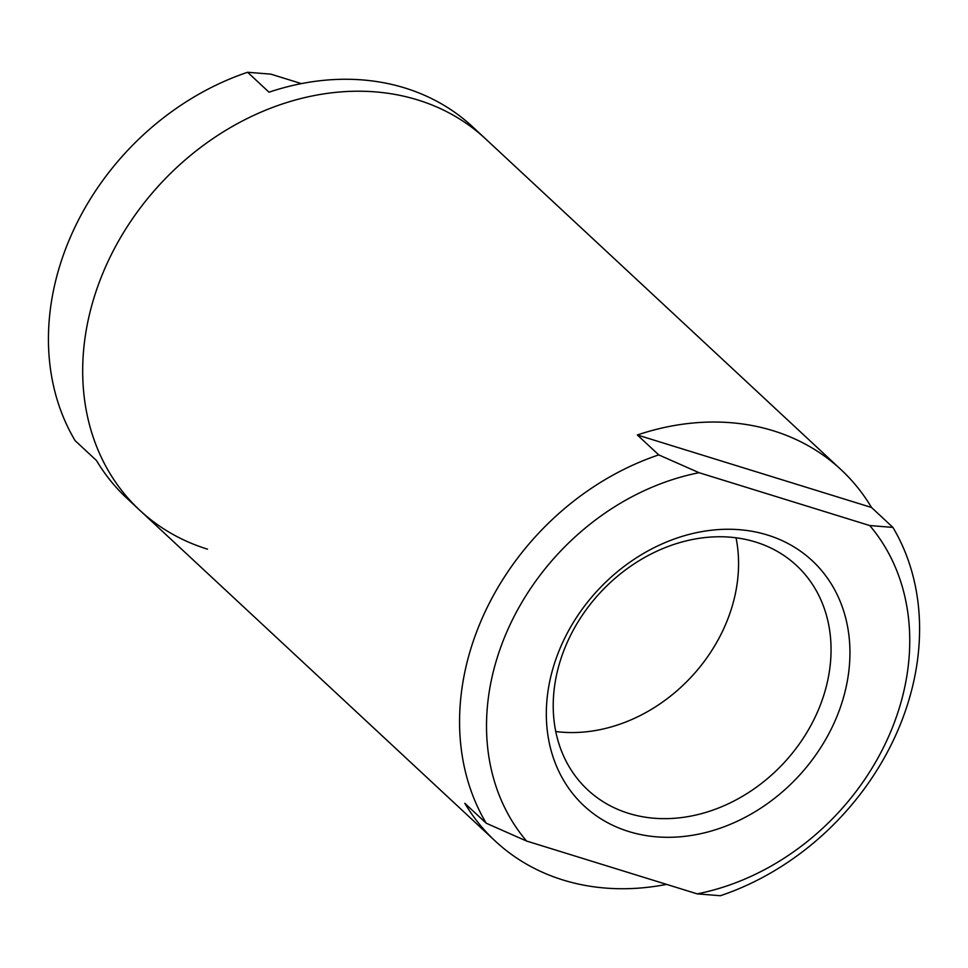 <?xml version="1.0" encoding="UTF-8"?>
<svg xmlns="http://www.w3.org/2000/svg" width="968" height="968" viewBox="0 0 968 968"><rect width="100%" height="100%" fill="white"/><g stroke="black" fill="none" stroke-linecap="round" stroke-linejoin="round"><path stroke-width="1.45" d="M555.741 731.518A153.259 125.235 132.9 0 0 736.031 537.797M628.595 813.35A153.259 125.235 132.9 0 0 801.673 740.593A153.259 125.235 132.9 0 0 796.543 565.518A153.259 125.235 132.9 0 0 755.681 542.056A153.259 125.235 132.9 0 0 582.603 614.813A153.259 125.235 132.9 0 0 587.733 789.888A153.259 125.235 132.9 0 0 628.595 813.35M628.704 831.512A167.464 136.839 132.9 0 0 833.145 725.092A167.464 136.839 132.9 0 0 767.563 535.05A167.464 136.839 132.9 0 0 563.122 641.469A167.464 136.839 132.9 0 0 628.704 831.512M869.736 525.551A233.433 190.744 -47.1 0 1 886.337 741.561A233.433 190.744 -47.1 0 1 697.202 893.863L720.386 895.727A253.737 207.333 -47.1 0 0 894.142 738.657A253.737 207.333 -47.1 0 0 892.92 527.403L869.736 525.551L699.065 472.699L658.748 454.887L637.331 434.971A253.737 207.333 -47.1 0 1 773.359 430.796A253.737 207.333 -47.1 0 1 841.01 469.637A253.737 207.333 -47.1 0 1 871.515 507.474L892.92 527.403M417.898 99.994A253.737 207.333 132.9 0 0 131.333 220.45A253.737 207.333 132.9 0 0 139.84 510.317A253.737 207.333 -47.1 0 1 131.333 220.45A253.737 207.333 -47.1 0 1 417.898 99.994A253.737 207.333 -47.1 0 1 485.549 138.835A253.737 207.333 132.9 0 0 417.898 99.994M666.589 884.389A253.737 207.333 -47.1 0 1 562.952 879.972A253.737 207.333 -47.1 0 1 495.301 841.119A253.737 207.333 -47.1 0 1 464.797 803.283L486.214 823.211A253.737 207.333 -47.1 0 1 658.748 454.887M637.331 434.971L871.515 507.474M486.214 823.211L526.531 841.023A233.433 190.744 -47.1 0 1 509.93 625.001A233.433 190.744 -47.1 0 1 699.065 472.699M526.531 841.023L697.202 893.863M841.01 469.637L472.699 126.881A253.737 207.333 132.9 0 0 405.048 88.028A253.737 207.333 132.9 0 0 269.019 92.202L247.614 72.273A253.737 207.333 -47.1 0 0 75.081 440.597L96.485 460.526A253.737 207.333 132.9 0 0 126.99 498.363L139.84 510.317A253.737 207.333 -47.1 0 0 207.491 549.159M247.614 72.273L270.798 74.137L301.411 83.611M495.301 841.119L139.84 510.317"/></g></svg>
